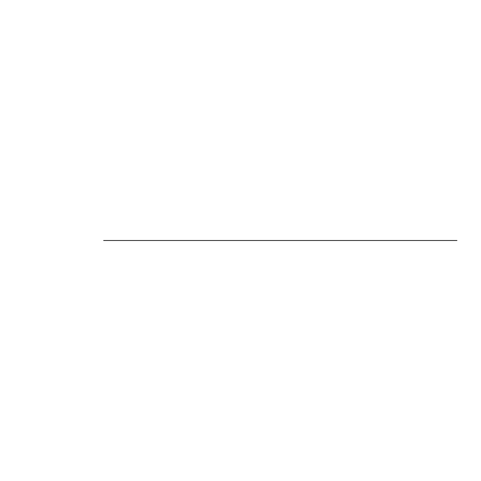<?xml version="1.0" encoding="UTF-8"?>
<svg xmlns="http://www.w3.org/2000/svg" width="481" height="481" viewBox="0 0 481 481"><rect width="100%" height="100%" fill="white"/><g stroke="black" fill="none" stroke-linecap="round" stroke-linejoin="round"><path stroke-width="0.72" d="M103.655 240.5L456.956 240.5L103.655 240.5"/></g></svg>
